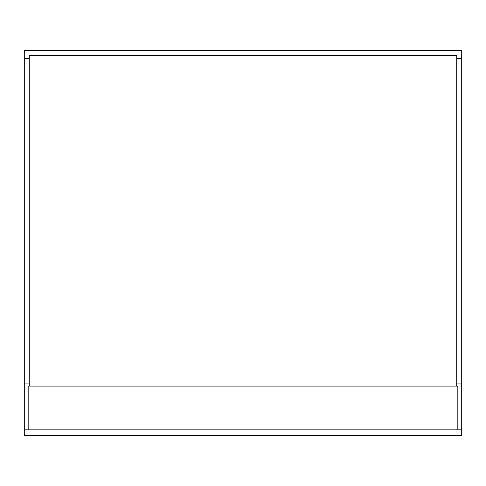 <?xml version="1.0" encoding="UTF-8"?>
<svg xmlns="http://www.w3.org/2000/svg" width="486" height="486" viewBox="0 0 486 486"><rect width="100%" height="100%" fill="white"/><g stroke="black" fill="none" stroke-linecap="round" stroke-linejoin="round"><path stroke-width="0.73" d="M457.824 429.861L457.824 386.121L28.176 386.121L28.176 429.861L461.7 429.861L461.7 50.599L24.3 50.599L24.3 58.63L29.282 58.63M29.282 383.91L24.3 383.91L24.3 435.401L461.7 435.401L461.7 429.861M28.176 429.861L24.3 429.861M24.3 383.91L24.3 58.63M461.7 383.91L456.719 383.91M461.7 58.63L456.719 58.63M29.282 386.121L29.282 55.307L456.719 55.307L456.719 386.121"/></g></svg>
